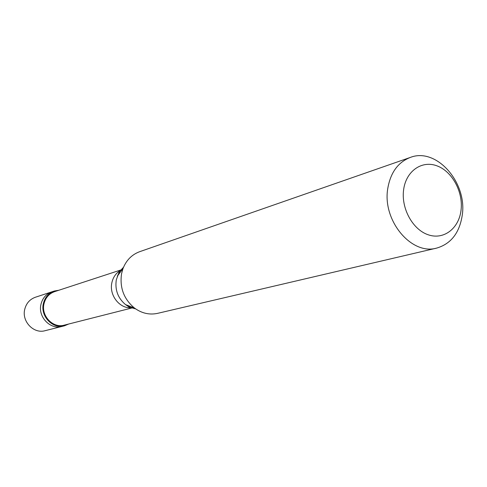 <?xml version="1.0" encoding="UTF-8"?>
<svg xmlns="http://www.w3.org/2000/svg" width="487" height="487" viewBox="0 0 487 487"><rect width="100%" height="100%" fill="white"/><g stroke="black" fill="none" stroke-linecap="round" stroke-linejoin="round"><path stroke-width="0.73" d="M64.424 325.815C52.785 329.291 40.244 316.252 43.337 303.718C44.877 297.368 48.542 293.137 54.331 291.019L51.878 291.823C46.113 293.935 42.46 298.147 40.926 304.46C37.84 316.94 50.331 329.912 61.922 326.448C50.331 329.912 37.84 316.94 40.926 304.46C42.46 298.147 46.113 293.935 51.878 291.823L35.368 297.247C29.762 299.298 26.201 303.383 24.697 309.488C21.678 321.548 33.792 334.064 45.078 330.697L64.424 325.815L68.71 324.025M120.825 269.975L54.562 291.652C48.986 293.691 45.449 297.77 43.97 303.888C40.987 315.96 53.077 328.512 64.284 325.146L131.855 307.997M123.54 267.211L119.881 271.229L117.312 276.19L122.955 268.678L121.561 273.706C119.559 287.61 123.82 299.024 134.351 307.948L125.561 304.625C117.921 298.16 114.835 289.899 116.296 279.836L119.485 271.046C115.462 273.816 112.911 277.779 111.821 282.929C109.155 294.781 118.901 307.936 130.157 307.808L125.561 304.625L130.388 307.437L135.63 308.88M134.351 307.948C141.638 313.299 149.375 315.101 157.569 313.354L436.65 248.102C450.932 243.902 459.46 232.987 462.23 215.357C467.483 182.57 436.389 147.104 410.34 157.423C398.037 162.214 390.513 172.575 387.768 188.506C382.161 220.441 411.454 255.511 436.65 248.102M403.644 189.565C400.929 208.162 412.592 229.56 428.122 234.752C443.62 240.225 458.864 228.592 461.019 210.366C463.393 192.219 452.399 171.588 437.198 165.933C422.034 160.01 406.128 170.876 403.644 189.565M54.331 291.019L58.903 290.234M122.955 268.678C126.243 260.259 131.819 254.598 139.672 251.688L410.34 157.423"/></g></svg>
